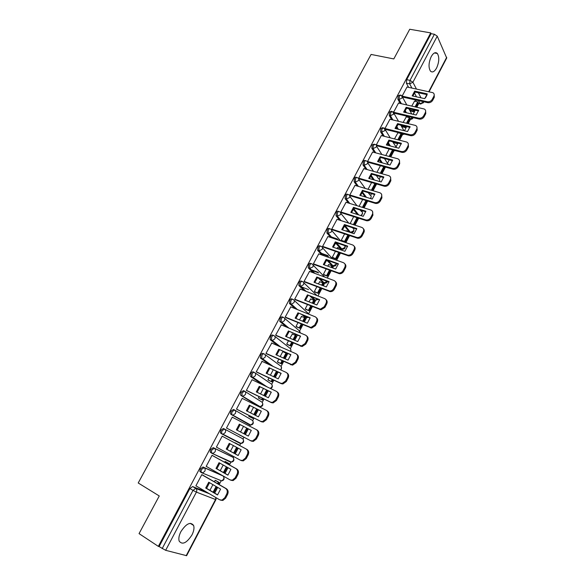 <?xml version="1.0" encoding="UTF-8"?>
<svg xmlns="http://www.w3.org/2000/svg" width="585" height="585" viewBox="0 0 585 585"><rect width="100%" height="100%" fill="white"/><g stroke="black" fill="none" stroke-linecap="round" stroke-linejoin="round"><path stroke-width="0.88" d="M191.946 534.975C193.862 531.143 194.417 527.97 193.62 525.454C190.491 521.491 186.249 523.546 180.897 531.619C178.981 535.443 178.403 538.609 179.178 541.125C182.388 545.14 186.637 543.085 191.946 534.975M436.6 68.014C439.225 61.973 439.474 57.133 437.346 53.484C435.459 51.787 433.419 52.825 431.233 56.584C428.6 62.632 428.337 67.472 430.443 71.107C432.359 72.847 434.406 71.816 436.6 68.014M221.854 475.298L202.995 467.013L200.289 468.914L199.873 471.495L201.284 472.548M231.609 456.534L213.254 447.649L210.593 449.477L210.19 452.103L211.646 453.163M240.684 443.254L239.872 443.269L221.927 433.96L223.192 434.158L225.254 432.578C225.92 431.021 225.678 429.843 224.53 429.046L223.419 428.461L220.808 430.224L220.406 432.893L221.927 433.96L221.518 433.485L221.92 430.809L224.53 429.046L242.358 438.523C243.484 439.298 243.733 440.439 243.097 441.946L241.1 443.467C243.433 443.05 244.15 441.733 243.25 439.51M234.526 409.983L233.488 409.456L230.921 411.145L230.534 413.866L232.033 414.882L231.645 414.436L232.04 411.716L234.607 410.019C235.755 410.794 236.004 411.95 235.345 413.485L233.218 415.079L232.033 414.882L249.539 424.82L250.694 425.017L252.757 423.481C253.385 421.997 253.13 420.871 252.003 420.118L234.782 410.122M244.435 391.094L243.47 390.619L240.947 392.242L240.567 395.014L242.036 395.986L242.066 392.798L244.589 391.168C245.744 391.921 246 393.054 245.349 394.575L243.148 396.177L242.036 395.986L259.118 406.538L260.201 406.721L262.336 405.186C262.95 403.709 262.694 402.604 261.561 401.873L244.932 391.387M254.256 372.382L253.356 371.958C252.544 371.599 251.718 372.118 250.877 373.522L250.833 376.733L251.952 377.259L251.996 374.049C252.837 372.652 253.671 372.133 254.482 372.491C255.645 373.215 255.901 374.334 255.257 375.841L252.983 377.442L251.952 377.259L264.515 385.669M263.981 353.845L263.155 353.472C262.358 353.084 261.546 353.581 260.713 354.963L260.354 357.837L261.773 358.707L261.839 355.475C262.672 354.093 263.484 353.596 264.281 353.983C265.444 354.685 265.714 355.782 265.078 357.274L262.723 358.883L261.773 358.707L271.301 365.588M273.619 335.483L272.859 335.154C272.083 334.737 271.286 335.212 270.46 336.58L270.109 339.497L271.506 340.331L271.594 337.077C272.42 335.71 273.217 335.227 273.992 335.644C275.162 336.324 275.433 337.406 274.811 338.883L272.376 340.492L271.506 340.331L279.257 346.349M283.169 317.282L282.482 316.997C281.721 316.558 280.939 317.011 280.12 318.364L279.784 321.333L281.158 322.108L281.253 318.84C282.072 317.487 282.855 317.026 283.615 317.465C284.793 318.13 285.07 319.191 284.449 320.653L281.933 322.269L281.158 322.108L287.725 327.593M292.639 299.249L292.017 299.001C291.279 298.54 290.504 298.972 289.692 300.31L289.575 303.6L290.716 304.061L290.833 300.77C291.637 299.432 292.412 298.993 293.151 299.461C294.328 300.098 294.613 301.143 293.999 302.591L291.41 304.207L290.716 304.061L296.441 309.18M302.021 281.385L301.465 281.173C300.741 280.683 299.981 281.1 299.184 282.423L298.862 285.495L300.185 286.175L300.324 282.862C301.121 281.539 301.882 281.122 302.599 281.612C303.783 282.233 304.076 283.257 303.469 284.69L300.792 286.306L300.185 286.175L305.282 291.037M311.315 263.681L310.825 263.506C310.123 262.987 309.377 263.382 308.58 264.691L308.28 267.813L309.575 268.442L309.728 265.115C310.518 263.806 311.264 263.411 311.966 263.923C313.158 264.522 313.45 265.531 312.851 266.95L309.575 268.442L314.174 273.122M320.536 246.146L320.105 245.992C319.417 245.451 318.686 245.824 317.904 247.119L317.735 250.468L318.876 250.87L319.044 247.521C319.834 246.227 320.565 245.854 321.253 246.395C322.445 246.972 322.745 247.96 322.152 249.371L318.876 250.87L323.074 255.411M329.677 228.757L329.304 228.633C328.631 228.07 327.914 228.428 327.139 229.7L326.949 233.071L328.097 233.459L328.287 230.088C329.062 228.808 329.779 228.457 330.452 229.02C331.644 229.576 331.951 230.548 331.366 231.938L328.097 233.459L331.958 237.898M338.737 211.529L338.415 211.426C337.764 210.841 337.055 211.178 336.287 212.443L336.017 215.726L337.238 216.194L337.443 212.808C338.21 211.551 338.92 211.207 339.571 211.792C340.77 212.333 341.084 213.291 340.499 214.673L337.238 216.194L340.814 220.56M347.724 194.454L347.453 194.374C346.817 193.759 346.123 194.081 345.362 195.332L345.099 198.673L346.298 199.09L346.517 195.683C347.278 194.432 347.973 194.118 348.609 194.725C349.815 195.244 350.13 196.187 349.559 197.547L346.298 199.09L349.633 203.397M356.631 177.533L356.411 177.467C355.79 176.838 355.11 177.138 354.356 178.374L354.108 181.767L355.278 182.125L355.512 178.71C356.265 177.474 356.952 177.175 357.567 177.803C358.773 178.308 359.095 179.229 358.532 180.582L355.278 182.125L358.451 186.41M365.493 160.743L365.274 160.685C364.667 160.063 364.002 160.356 363.27 161.562L363.022 164.992L364.177 165.314L364.433 161.884C365.164 160.678 365.83 160.385 366.437 161.007L366.51 161.043C367.673 161.548 367.98 162.454 367.431 163.763L364.177 165.314L367.109 169.548M374.29 144.1L372.111 144.897L371.848 148.341L373.003 148.648L373.274 145.204L375.402 144.444C376.499 144.956 376.784 145.833 376.25 147.084L373.003 148.648L375.76 152.868M383.014 127.596L380.872 128.371L380.594 131.837L381.756 132.13L382.034 128.663L384.213 127.991L384.988 130.557L381.756 132.13L384.36 136.327M391.665 111.23L389.551 111.998L389.259 115.472L390.429 115.75L390.721 112.269L392.952 111.676L393.661 114.163L390.429 115.75L392.886 119.94M400.25 95.011L398.166 95.757L397.858 99.253L399.028 99.516L399.336 96.02L401.105 95.201L401.61 95.501L402.253 97.914L399.028 99.516L401.361 103.699M214.695 493.126L217.693 487.415M219.178 484.577L221.21 480.695M225.02 473.419L228.011 467.707M229.452 464.951L231.046 461.916M233.269 457.667L233.817 456.614M235.243 453.894L238.227 448.198M239.638 445.507L240.793 443.306M243.002 439.079L243.982 437.214M245.378 434.545L248.34 428.885M249.744 426.216L250.446 424.871M252.654 420.659L254.029 418.026M255.44 415.343L258.351 409.778M259.762 407.087L260.011 406.604M262.212 402.4L263.981 399.021M265.4 396.316L268.266 390.853M271.689 384.308L273.846 380.191M275.272 377.464L278.087 372.097M281.085 366.371L283.615 361.53M285.056 358.788L287.82 353.515M290.394 348.594L293.297 343.044M294.745 340.287L297.429 335.168M299.622 330.978L302.891 324.726M304.346 321.947L306.584 317.684M308.77 313.509L312.397 306.577M313.867 303.783L315.666 300.346M317.955 295.973L321.823 288.588M323.293 285.78L324.66 283.162M327.351 278.036L331.154 270.767M332.638 267.937L333.582 266.131M336.653 260.267L340.411 253.1M341.896 250.256L342.43 249.247M345.881 242.651L349.581 235.594M355.022 225.196L358.663 218.242M362.027 211.821L362.576 210.775M364.082 207.894L367.673 201.043M370.641 195.375L371.548 193.642M373.062 190.747L376.601 183.99M379.182 179.068L380.44 176.663M381.968 173.752L385.457 167.091M387.65 162.901L389.259 159.829M390.795 156.897L393.902 150.959M396.045 146.864L397.997 143.142M399.54 140.203L402.231 135.062M404.469 130.791L406.663 126.594M408.213 123.64L410.487 119.289M413.098 114.316L415.255 110.192M416.805 107.23L418.736 103.545M186.176 555.699L215.543 499.51L215.938 499.59L186.622 555.691L165.657 550.309L159.105 546.58L189.884 488.534L192.633 486.566L206.366 491.97M139.047 533.622L158.345 546.375L430.735 32.899L409.734 29.25L393.815 58.924L371.087 54.434L138.214 482.983L159.259 495.963L139.047 533.622M159.105 546.58L158.345 546.375M416.11 101.498L415.248 99.874M413.259 96.123L412.937 95.516M408.601 87.355L406.378 83.165L409.683 83.867L410.012 80.35L434.406 34.259L437.251 36.175L446.706 58.039L429.083 91.765M434.406 34.259L431.086 33.674L430.735 32.899M406.29 116.876L403.16 122.426M398.524 103.055L393.617 112.188M397.961 132.744L394.495 138.916M389.968 119.238L384.959 128.546M381.332 135.559L376.272 144.97L376.989 145.804M372.623 152.02L367.519 161.511L368.25 162.33M363.848 168.626L358.685 178.198L359.431 178.995M354.985 185.379L349.779 195.032L350.539 195.807M346.057 202.278L340.792 212.011L341.574 212.764M353.669 216.64L350.13 223.602M346.503 230.79L346.093 231.068M337.04 219.331L331.732 229.144L332.529 229.876M344.594 233.92L341.252 240.289L341.976 241.049M337.677 247.63L336.923 248.523M327.951 236.53L322.584 246.424L323.395 247.133M335.439 251.353L332.36 257.21L333.106 257.941M328.77 264.61L327.68 266.131M318.781 253.883L313.355 263.857L314.189 264.544M326.196 268.946L323.403 274.277L324.163 274.979M319.79 281.743L318.35 283.893M309.538 271.389L304.046 281.451L304.895 282.116M316.873 286.701L314.357 291.491L315.139 292.164M310.73 299.03L308.931 301.823M300.207 289.056L294.657 299.198L295.52 299.842M307.469 304.609L305.238 308.851L306.043 309.502M301.604 316.463L299.425 319.915M290.803 306.884L285.18 317.114L286.065 317.721M297.977 322.679L296.039 326.371L296.858 326.993M292.398 334.064L289.838 338.174M281.319 324.88L275.615 335.183L276.515 335.768M288.398 340.923L286.752 344.046L287.601 344.638M283.125 351.819L282.804 351.57L280.164 356.594M271.762 343.044L265.963 353.42L266.884 353.983M278.731 359.329L277.392 361.874L278.255 362.437M262.139 361.391L256.23 371.819L257.166 372.36M268.968 377.903L267.937 379.862L268.829 380.396M252.479 379.921L252.077 379.658L246.402 390.392L247.36 390.904M259.126 396.645L258.409 398.012L259.316 398.509M242.863 398.699L242.212 398.305L236.479 409.134L237.459 409.624M249.188 415.569L248.786 416.33L249.722 416.791M233.196 417.683L232.238 417.156M233.21 417.653L232.26 417.12L226.468 428.052L227.47 428.512M239.155 434.67L240.033 435.24M235.85 443.211L234.819 442.925M223.156 436.673L222.205 436.11L216.37 447.145L217.357 447.627L216.392 447.101M226.037 461.901L225.115 461.389L224.655 462.282M213.028 455.817L212.062 455.276L206.169 466.421L206.812 466.698M203.163 473.214L202.498 472.826M216.143 480.753L215.2 480.278L214.388 481.821M202.812 475.137L201.825 474.625L195.873 485.872L196.304 486.04M248.501 424.286L230.914 414.312M258.146 406.048L240.918 395.431M263.411 385.142L250.833 376.733M270.19 365.084L260.647 358.195M278.138 345.859L270.38 339.834M295.871 334.686L294.84 333.984M286.606 327.117L280.025 321.633M305.099 317.231L302.255 314.905M295.323 308.719L289.575 303.6M314.24 299.922L310.123 296.281M304.156 290.599L299.045 285.729M323.308 282.76L318.262 277.999M313.041 272.698L308.434 268.018M332.295 265.751L326.679 260.128M321.94 255.009L317.735 250.468M340.492 248.61L335.578 242.965M330.817 237.51L326.949 233.071M349.091 231.653L344.411 225.956M339.673 220.187L336.09 215.821M357.347 214.461L353.186 209.101M348.484 203.039L345.143 198.732M365.23 196.948L361.903 192.406M357.245 186.052L354.122 181.789M373.186 179.661L370.561 175.866M365.954 169.226L363.022 164.992M381.186 162.579L379.153 159.478M374.605 152.553L371.848 148.341M389.208 145.702L387.687 143.252M383.197 136.034L380.594 131.837M397.23 129L396.162 127.179M391.731 119.662L389.259 115.472M407.928 117.271L407.387 116.291M405.251 112.481L404.571 111.267M400.198 103.435L397.858 99.253M414.546 101.146L411.745 106.075M407.014 87.011L402.202 95.969M410.195 109.029L409.683 110.009M219.199 480.051L219.777 480.08M229.035 461.287L229.737 461.294M238.782 442.691L239.587 442.684M248.705 424.344L249.327 424.235M258.416 406.1L258.965 405.961M420.937 104.071L417.931 103.238M431.086 33.674L406.699 79.655L406.378 83.165M401.61 125.365L401.376 125.812M389.193 149.014L385.756 155.551M380.425 165.701L376.945 172.334M371.585 182.535L368.053 189.262M362.671 199.507L359.08 206.337M273.202 369.844L270.394 375.19M263.396 388.513L260.537 393.954M253.495 407.357L250.592 412.893M243.506 426.385L240.552 432.015M233.415 445.602L230.431 451.276M223.207 465.031L220.223 470.713M212.911 484.636L209.92 490.332M402.341 96.181L427.321 101.746C429.412 102.002 431.065 101.198 432.256 99.333L433.843 96.284C434.553 94.69 434.238 93.49 432.9 92.686L406.948 86.997M424.732 98.66L427.24 93.863L414.67 91.128L412.169 95.882L424.732 98.66M409.719 110.075L413.01 110.836L413.485 111.713L414.385 109.995M415.942 107.033L418.187 102.748L417.719 101.856L415.101 106.843M413.485 111.713L410.202 110.953M413.01 110.836L413.551 109.804M414.355 101.103L417.719 101.856M434.158 94.251L434.304 97.22L433.843 96.284M402.553 97.037L427.796 102.675C429.887 102.931 431.533 102.126 432.724 100.262L434.304 97.22M427.108 94.66L415.16 92.057L414.67 91.128M412.798 96.02L415.16 92.057M393.683 112.276L418.743 118.185C420.834 118.462 422.487 117.665 423.694 115.779L425.288 112.715C426.019 111.04 425.675 109.797 424.242 108.993L398.458 103.04M416.169 115.033L418.699 110.192L406.158 107.304L403.635 112.101L416.169 115.033M401.412 125.877L404.703 126.682L405.193 127.537L405.8 126.382M407.343 123.435L409.931 118.499L409.449 117.629L406.509 123.23M405.193 127.537L401.91 126.74M404.703 126.682L404.966 126.184M406.092 116.832L409.449 117.629M425.595 110.558L425.77 113.629L425.288 112.715M394.034 113.139L419.233 119.091C421.324 119.369 422.97 118.572 424.176 116.693L425.77 113.629M418.575 110.96L406.663 108.21L406.158 107.304M404.264 112.247L406.663 108.21M384.981 128.517L410.092 134.769C412.184 135.069 413.836 134.272 415.05 132.378L416.659 129.285C417.419 127.523 417.032 126.243 415.504 125.439L389.895 119.223M407.533 131.545L410.092 126.66L397.566 123.618L395.021 128.451L407.533 131.545M396.359 142.718L396.835 143.5L397.135 142.915M398.678 139.976L401.61 134.374L401.113 133.526L397.844 139.764M396.835 143.5L393.551 142.652M397.763 132.693L401.113 133.526M416.951 127.011L417.156 130.177L416.659 129.285M385.442 129.373L410.597 135.654C412.688 135.954 414.334 135.157 415.547 133.263L417.156 130.177M409.968 127.398L398.085 124.503L397.566 123.618M395.665 128.612L398.085 124.503M376.301 144.912L401.361 151.5C403.453 151.822 405.105 151.032 406.326 149.124L407.957 146.001C408.74 144.151 408.315 142.835 406.677 142.038L381.259 135.537M398.824 148.21L401.405 143.281L388.901 140.071L386.334 144.948L398.824 148.21M389.932 156.67L393.222 150.396L392.981 150.016M389.098 156.444L392.535 149.899M408.228 143.603L408.469 146.864L407.957 146.001M376.777 145.753L401.888 152.356C403.972 152.685 405.624 151.895 406.846 149.987L408.469 146.864M401.288 143.983L389.434 140.934L388.901 140.071M386.992 145.117L389.434 140.934M367.548 161.46L392.557 168.37C394.648 168.721 396.301 167.939 397.537 166.016L399.175 162.864C399.986 160.926 399.518 159.566 397.778 158.784L372.55 152.005M390.041 165.014L392.637 160.041L380.162 156.67L377.574 161.592L390.041 165.014M381.106 173.504L384.594 166.857M380.279 173.27L383.76 166.623M399.423 160.334L399.701 163.705L399.175 162.864M368.031 162.272L393.098 169.211C395.182 169.562 396.835 168.78 398.063 166.857L399.701 163.705M392.528 160.714L380.711 157.511L380.162 156.67M378.239 161.774L380.711 157.511M358.715 178.147L383.716 185.408C385.793 185.759 387.438 184.977 388.659 183.054L390.312 179.873C391.146 177.847 390.641 176.451 388.798 175.675L363.76 168.604M381.179 181.964L383.797 176.948L371.351 173.409L368.733 178.374L381.179 181.964M372.206 190.491L375.745 183.741M371.38 190.249L374.919 183.5M390.539 177.211L390.86 180.699L390.312 179.873M359.212 178.93L384.272 186.227C386.341 186.578 387.987 185.789 389.208 183.873L390.86 180.699M383.694 177.591L371.914 174.235L371.351 173.409M369.413 178.571L371.914 174.235M349.808 194.973L374.905 202.629C376.93 202.915 378.532 202.117 379.709 200.245L381.376 197.035C382.224 194.966 381.712 193.54 379.841 192.757L354.898 185.357M372.236 199.068L374.875 194.008L362.459 190.3L359.819 195.31L372.236 199.068M363.226 207.631L366.817 200.779M362.4 207.368L365.991 200.523M381.566 194.235L381.939 197.84L381.376 197.035M350.32 195.734L375.475 203.419C377.5 203.704 379.095 202.915 380.272 201.043L381.939 197.84M374.78 194.615L363.036 191.098L362.459 190.3M360.506 195.514L363.036 191.098M340.821 211.96L366.013 219.997C367.987 220.216 369.544 219.419 370.671 217.591L372.36 214.359C373.215 212.267 372.711 210.812 370.846 210L345.962 202.249M363.212 216.326L365.881 211.222L353.486 207.339L350.825 212.392L363.212 216.326M354.166 224.918L357.815 217.964M350.086 223.543L353.362 224.611L356.989 217.7M340.77 220.501L346.832 222.483M372.513 211.404L372.938 215.134L372.36 214.359M341.34 212.691L366.605 220.757C368.572 220.984 370.122 220.187 371.256 218.366L372.938 215.134M365.786 211.785L354.086 208.114L353.486 207.339M351.519 212.611L354.086 208.114M331.761 229.086L357.047 237.517C358.971 237.678 360.47 236.874 361.559 235.097L363.263 231.828C364.126 229.722 363.629 228.238 361.764 227.397L336.938 219.295M354.108 233.737L356.799 228.589L344.433 224.53L341.75 229.627L354.108 233.737M341.267 240.311L344.55 241.429L345.15 242.131L348.726 235.309M345.15 242.131L341.867 241.013M338.05 239.711L331.629 237.517M349.399 232.172L349.589 231.814L350.057 232.391M344.55 241.429L347.899 235.031M331.015 236.815L337.443 239.002M346.276 230.717L349.589 231.814M363.373 228.728C364.404 229.759 364.565 231.046 363.855 232.581L363.263 231.828M332.287 229.795L357.647 238.256C359.57 238.424 361.069 237.62 362.159 235.843L363.855 232.581M356.718 229.115L345.048 225.276L344.433 224.53M342.452 229.861L345.048 225.276M322.613 246.365L347.995 255.192C349.859 255.301 351.314 254.49 352.36 252.757L354.079 249.459C354.956 247.331 354.466 245.824 352.609 244.947L327.841 236.494M344.923 251.309L347.636 246.109L335.3 241.868L332.594 247.016L344.923 251.309M332.375 257.217L336.273 259.067L339.556 252.8M341.048 249.956L341.347 249.393L340.741 248.691L340.229 249.671M336.273 259.067L332.989 257.897M328.477 256.288L321.633 253.853M335.658 258.387L338.737 252.515M320.997 253.166L327.856 255.608M337.435 247.543L340.741 248.691M354.144 246.197C355.241 247.25 355.424 248.581 354.693 250.19L354.079 249.459M323.147 247.045L348.616 255.908C350.481 256.018 351.936 255.206 352.982 253.48L354.693 250.19M347.563 246.599L335.936 242.599L335.3 241.868M333.311 247.265L335.936 242.599M313.385 263.806L338.854 273.019C340.667 273.078 342.079 272.259 343.081 270.577L344.814 267.25C345.698 265.1 345.216 263.572 343.366 262.665L318.664 253.839M335.651 269.034L338.393 263.791L326.086 259.367L323.359 264.559L335.651 269.034M323.403 274.27L327.322 276.157L330.306 270.453M331.79 267.623L332.441 266.387L331.812 265.714L330.971 267.33M327.322 276.157L324.039 274.935M318.679 272.939L311.3 270.197M326.686 275.498L329.487 270.153M310.65 269.539L318.035 272.281M328.521 264.522L331.812 265.714M344.828 263.828C345.998 264.903 346.203 266.277 345.442 267.952L344.814 267.25M313.926 264.449L339.49 273.714C341.304 273.765 342.715 272.954 343.717 271.272L345.442 267.952M338.327 264.237L326.737 260.069L326.086 259.367M324.083 264.822L326.737 260.069M304.076 281.392L329.633 291.008C331.388 291.016 332.748 290.197 333.721 288.559L335.468 285.202C336.36 283.03 335.885 281.473 334.042 280.537L309.399 271.338M326.306 286.921L329.07 281.626L316.792 277.019L314.035 282.255L326.306 286.921M314.364 291.484L318.291 293.385L320.975 288.266M322.445 285.458L323.454 283.535L322.81 282.891L321.633 285.144M318.291 293.385L315.001 292.112M308.587 289.626L300.536 286.511M317.64 292.749L320.156 287.952M319.527 281.648L322.81 282.891M335.424 281.612C336.667 282.701 336.901 284.127 336.112 285.882L335.468 285.202M304.617 282.007L330.291 291.674C332.046 291.681 333.406 290.869 334.371 289.231L336.112 285.882M329.004 282.036L317.465 277.7L316.792 277.019M314.774 282.54L317.465 277.7M294.686 299.147L320.317 309.158L324.265 306.708L326.028 303.322C326.942 301.121 326.474 299.542 324.631 298.569L300.054 288.997M316.865 304.968L319.659 299.63L307.417 294.833L304.631 300.12L316.865 304.968M305.246 308.843L309.18 310.774L311.556 306.24M313.019 303.447L314.386 300.836L313.736 300.207L312.207 303.125M309.18 310.774L305.875 309.436M308.514 310.16L310.745 305.918M310.452 298.92L313.736 300.207M325.925 299.557C327.256 300.668 327.512 302.138 326.701 303.973L326.028 303.322M295.228 299.717L320.997 309.801L324.938 307.352L326.701 303.973M319.6 299.995L307.417 294.833M305.385 300.412L308.098 295.483M285.209 317.055L310.92 327.476L314.73 325.026L316.507 321.604C317.428 319.388 316.968 317.772 315.139 316.77L290.628 306.818M307.344 323.191L310.16 317.801L297.948 312.807L295.14 318.138L307.344 323.191M296.047 326.35L299.995 328.309L302.05 324.382M303.505 321.604L305.246 318.284L304.573 317.684L302.694 321.267M299.995 328.309L296.668 326.913M299.308 327.724L301.238 324.039M301.304 316.346L304.573 317.684M316.331 317.67C317.75 318.788 318.035 320.309 317.194 322.225L316.507 321.604M285.743 317.589L311.615 328.083L315.417 325.64L317.194 322.225M310.108 318.116L297.948 312.807M295.9 318.459L298.657 313.436M275.645 335.125L301.421 345.954L305.107 343.512L306.898 340.06C307.827 337.816 307.381 336.178 305.553 335.146L281.114 324.792M297.728 341.574L300.573 336.134L288.398 330.949L285.568 336.331L297.728 341.574M286.767 344.017L290.723 345.998L292.463 342.686M293.904 339.922L296.025 335.885L295.33 335.315L293.1 339.571M290.723 345.998L287.374 344.536M290.021 345.442L291.652 342.335M292.069 333.925L295.33 335.315M306.642 335.936C308.156 337.07 308.478 338.642 307.608 340.653L306.898 340.06M276.157 335.614L302.138 346.539L305.809 344.097L307.608 340.653M300.529 336.404L288.398 330.949M286.336 336.66L289.122 331.549M265.999 353.362L291.835 364.609L295.388 362.166L297.202 358.685C298.145 356.419 297.699 354.751 295.878 353.684L271.513 342.934M288.032 360.126L290.899 354.634L278.76 349.252L275.901 354.685L288.032 360.126M277.407 361.844L281.37 363.848L282.782 361.157M284.215 358.415L286.716 353.647L286.006 353.099L283.411 358.049M281.37 363.848L277.977 362.312M280.654 363.314L281.977 360.791M282.76 351.658L286.006 353.099M296.866 354.378C298.474 355.519 298.825 357.135 297.926 359.248L297.202 358.685M266.475 353.793L292.573 365.157L296.12 362.729L297.926 359.248M290.862 354.861L278.76 349.252M276.683 355.036L279.506 349.823M256.259 371.76L280.507 383.146L282.16 383.424L285.582 380.996L287.411 377.486C288.361 375.19 287.937 373.493 286.123 372.396L261.824 361.245M278.241 378.846L281.136 373.31L269.034 367.724L266.146 373.208L278.241 378.846M267.959 379.826L271.93 381.859L273.012 379.797M274.438 377.076L277.253 371.709M271.93 381.859L268.464 380.221M271.199 381.354L272.208 379.424M273.634 376.696L276.442 371.336M286.986 372.996C288.697 374.129 289.092 375.804 288.156 378.02L287.411 377.486M256.669 372.126L281.261 383.672L282.906 383.95L286.328 381.53L288.156 378.02M281.107 373.493L269.034 367.724M266.943 373.574L269.795 368.272M246.431 390.334L270.606 402.136L272.376 402.422L275.689 400.001L277.531 396.454C278.497 394.144 278.072 392.418 276.266 391.277L252.047 379.716M268.361 397.749L271.279 392.162L259.221 386.371L256.303 391.899L268.361 397.749M258.431 397.968L262.409 400.03L263.155 398.612M264.574 395.913L267.433 390.451M262.409 400.03L258.782 398.246M261.656 399.548L262.351 398.224M263.769 395.518L266.628 390.063M276.998 391.767L277.027 391.796C278.833 392.93 279.257 394.656 278.299 396.966L277.531 396.454M246.687 390.575L271.381 402.634L273.151 402.919L276.449 400.506L278.299 396.966M271.257 392.294L259.221 386.371M257.115 392.286L259.996 386.882M236.515 409.076L260.603 421.295L262.504 421.595L265.692 419.189L267.557 415.606C268.537 413.273 268.12 411.518 266.321 410.341L242.183 398.363M258.387 416.827L261.334 411.182L249.312 405.186L246.373 410.765L258.387 416.827M248.815 416.279L252.808 418.363L253.203 417.61M254.607 414.919L257.517 409.368M252.808 418.363L248.793 416.323M252.033 417.909L252.398 417.2M253.81 414.516L256.72 408.966M266.797 410.633L267.104 410.824C268.903 412.001 269.312 413.749 268.339 416.089L267.557 415.606M236.486 409.127L261.4 421.763L263.294 422.063L266.482 419.664L268.339 416.089M261.32 411.262L249.312 405.186M247.192 411.182L250.109 405.668M256.486 429.697L257.086 430.041C258.877 431.247 259.279 433.032 258.292 435.394L256.42 438.999L253.342 441.382L251.331 441.083L226.497 428.001L250.512 440.644L252.53 440.944L255.608 438.56L257.488 434.94C258.475 432.578 258.073 430.794 256.281 429.587L232.223 417.178M248.318 436.081L251.294 430.384L239.309 424.176L236.347 429.807L248.318 436.081M243.111 436.863L239.111 434.75L243.155 436.776M244.552 434.114L247.513 428.461M243.755 433.697L246.716 428.044M251.287 430.414L239.309 424.176M237.174 430.246L240.135 424.63M216.399 447.086L240.325 460.176L242.453 460.483L245.429 458.106L247.331 454.457C248.325 452.073 247.93 450.253 246.146 449.009L222.176 436.169L246.972 449.434C248.757 450.677 249.151 452.49 248.15 454.874L247.331 454.457M238.153 455.525L241.159 449.77L229.218 443.342L226.227 449.031L238.153 455.525M238.921 444.856L234.929 442.721L238.812 445.068M234.424 453.448L237.408 447.752M233.627 453.017L236.611 447.32M241.159 460.578L243.287 460.885L246.256 458.523L248.15 454.874M238.183 455.496L227.075 449.448L230.044 443.788M227.075 449.448L226.227 449.031M206.205 466.355L230.037 479.89L232.274 480.197L235.148 477.85L237.064 474.164C238.08 471.751 237.693 469.901 235.916 468.622L212.033 455.342M227.894 475.144L230.929 469.338L219.031 462.691L216.004 468.431L227.894 475.144M228.633 464.49L229.101 463.598L225.174 461.419M224.201 472.958L227.185 467.254M227.843 464.051L228.282 463.21L229.101 463.598M223.404 472.512L226.395 466.808M225.093 461.441L228.282 463.21M230.892 480.263L233.13 480.577L235.996 478.23L237.912 474.552C238.921 472.139 238.541 470.296 236.764 469.009L212.062 455.284M227.96 475.078L216.874 468.819L219.836 463.144M216.874 468.819L216.004 468.431M195.909 485.806L219.653 499.795L221.993 500.109L224.772 497.776L226.709 494.054C227.733 491.619 227.36 489.74 225.591 488.416L201.796 474.691M217.532 494.961L220.596 489.097L208.743 482.223L205.693 488.022L217.532 494.961M218.359 484.109L219.192 482.508L215.653 480.475M213.876 492.65L216.874 486.939M217.569 483.649L218.351 482.157L219.192 482.508M213.094 492.19L216.084 486.479M215.17 480.329L218.351 482.157M220.538 500.146L222.87 500.453L225.642 498.12L227.58 494.413C228.596 491.97 228.223 490.098 226.453 488.775L202.191 474.779M217.642 494.851L206.585 488.373L209.54 482.683M206.585 488.373L205.693 488.022M221.064 480.629L201.445 472.643L200.977 472.132L201.394 469.543L204.092 467.642L223.002 475.963M202.995 467.013L204.092 467.642C205.233 468.49 205.459 469.704 204.779 471.291L202.841 472.848L199.873 471.495M230.921 461.858L211.733 453.207L211.295 452.717L211.704 450.084L214.359 448.256L232.728 457.156M213.254 447.649L214.359 448.256C215.499 449.075 215.733 450.274 215.061 451.839L213.064 453.412L210.19 452.103M192.633 486.566L195.734 488.395L209.423 493.769M215.902 497.586L215.543 499.51L196.399 492.117L165.657 550.309M422.948 101.593L423.247 102.17L420.118 103.706L418.48 100.591M416.505 96.847L414.414 92.869M411.891 88.057L409.683 83.867L412.908 82.258L416.432 89.037M418.363 92.759L420.995 97.834M417.873 103.348L420.235 103.881L423.299 102.836L423.489 101.71M425.551 97.761L427.05 94.902M428.725 91.691L446.691 57.323M437.251 36.175L412.908 82.258L410.012 80.35L406.699 79.655M221.73 475.225L222.805 475.839C223.923 476.658 224.157 477.835 223.507 479.371L221.642 480.877C223.989 480.314 224.647 478.918 223.609 476.695M230.117 461.887L211.96 453.316M231.543 456.505L232.625 457.097C233.744 457.894 233.985 459.057 233.349 460.578L231.419 462.091C233.759 461.602 234.439 460.241 233.473 458.018M248.449 424.257L249.619 424.864M258.029 405.99L259.309 406.619M254.972 372.828L271.038 383.789C272.171 384.506 272.434 385.588 271.828 387.051L270.314 388.44M264.91 354.444L280.427 365.874C281.568 366.561 281.838 367.629 281.231 369.077L280.632 369.874M274.745 336.236L289.736 348.104C290.877 348.777 291.154 349.83 290.555 351.263L290.526 351.322M295.498 334.525L296.602 335L295.952 334.459M284.471 318.196L298.957 330.496L300.068 332.821M304.661 317.048L305.765 317.509L303.366 315.366M294.101 300.324L309.216 314.364M313.743 299.725L314.854 300.163L311.242 296.719M303.637 282.613L317.041 295.615M322.745 282.548L323.863 282.972L319.388 278.423M313.07 265.063L324.653 277.034M331.673 265.524L332.792 265.926L327.695 260.413M322.401 247.66L332.529 258.789M340.77 248.727L341.647 249.034L336.097 242.651M331.644 230.41L340.58 240.844M349.793 232.07L350.422 232.282L344.85 225.481M340.792 213.313L348.733 223.141M352.419 227.704L352.66 228.004C353.837 228.545 354.144 229.481 353.589 230.819L350.656 232.34C353.033 232.742 354.101 231.777 353.859 229.43M358.473 214.819L353.64 208.574M349.852 196.355L356.96 205.679M360.301 210.066L361.347 211.434C362.524 211.953 362.839 212.874 362.29 214.198L360.791 215.558M366.364 197.291L362.364 191.821L366.415 197.306M358.393 186.396L355.278 182.125L354.108 181.767M358.824 179.544L365.215 188.414M368.279 192.662L369.954 194.995C371.139 195.5 371.453 196.406 370.912 197.715L370.32 198.49M374.32 179.99L371.022 175.215M382.327 162.893L379.621 158.762M390.349 145.994L388.155 142.462M398.378 129.285L396.63 126.301M409.069 117.541L408.527 116.561M406.399 112.744L405.039 110.294M410.655 119.245L409.829 118.901L412.842 117.578M402.378 135.018L401.559 134.689L404.023 134.009M394.034 150.93L393.215 150.616L394.78 150.491M351.205 232.508L350.422 232.282L344.953 225.379M342.415 249.239L341.647 249.034L344.814 247.579L344.96 245.7M333.545 266.124L332.792 265.926L335.965 264.486L336.258 263.491M324.602 283.155L323.863 282.972L327.139 281.334M315.571 300.332L314.854 300.163L317.706 299.249M306.467 317.655L307.929 317.224M396.542 147.61L392.623 141.76M388.177 164.502L384.484 158.535M379.424 181.46L379.468 181.379C379.994 180.107 379.687 179.222 378.553 178.718L376.352 175.5M239.872 443.269L241.1 443.467L220.406 432.893M189.884 488.534L192.984 490.376L195.734 488.395C196.867 489.265 197.086 490.508 196.399 492.117L192.984 490.376L162.169 548.606M427.796 102.675L427.321 101.746M432.724 100.262L432.256 99.333M419.233 119.091L418.743 118.185M424.176 116.693L423.694 115.779M410.597 135.654L410.092 134.769M415.547 133.263L415.05 132.378M401.888 152.356L401.361 151.5M406.846 149.987L406.326 149.124M393.098 169.211L392.557 168.37M398.063 166.857L397.537 166.016M384.228 186.213L383.68 185.401M389.208 183.873L388.659 183.054M375.285 203.368L374.714 202.578M380.272 201.043L379.709 200.245M366.261 220.669L365.676 219.909M371.256 218.366L370.671 217.591M357.157 238.132L356.55 237.393M362.159 235.843L361.559 235.097M347.973 255.755L347.344 255.038M352.982 253.48L352.36 252.757M338.7 273.531L338.057 272.837M343.717 271.272L343.081 270.577M329.34 291.469L328.682 290.803M334.371 289.231L333.721 288.559M319.9 309.575L319.227 308.938M324.938 307.352L324.265 306.708M310.379 327.841L309.677 327.234M315.417 325.64L314.73 325.026M300.763 346.283L300.046 345.698M305.809 344.097L305.107 343.512M291.059 364.894L290.321 364.338M296.12 362.729L295.388 362.166M281.261 383.672L280.507 383.146M286.328 381.53L285.582 380.996M271.381 402.634L270.606 402.136M276.449 400.506L275.689 400.001M261.4 421.763L260.603 421.295M266.482 419.664L265.692 419.189M251.331 441.083L250.512 440.644M256.42 438.999L255.608 438.56M258.292 435.394L257.488 434.94M246.972 449.434L246.146 449.009M246.256 458.523L245.429 458.106M236.764 469.009L235.916 468.622M235.996 478.23L235.148 477.85M237.912 474.552L237.064 474.164M226.453 488.775L225.591 488.416M225.642 498.12L224.772 497.776M227.58 494.413L226.709 494.054M190.183 523.312L193.62 525.454M434.45 52.943L437.346 53.484M409.675 118.982L409.924 119.047C411.438 119.53 412.52 119.069 413.178 117.658M402.502 97.132L406.794 104.942M408.871 108.722L411.774 114.002M401.42 134.747L404.549 134.141M393.083 150.645L395.482 150.674M345.099 198.673L346.444 199.127L349.779 203.441M336.017 215.726L337.479 216.26L341.07 220.64M326.854 232.932L328.426 233.539L332.324 238.022M317.604 250.3L319.3 250.972L323.563 255.586M308.28 267.813L310.087 268.559L314.796 273.356M298.862 285.495L300.792 286.306L306.065 291.337M289.37 303.33L291.41 304.207L297.407 309.567M279.784 321.333L281.933 322.269L288.917 328.097M270.109 339.497L272.376 340.492L280.734 347.007M260.354 357.837L262.723 358.883L273.202 366.466M250.504 376.338L252.983 377.442L267.082 386.897M240.567 395.014L260.201 406.721C262.519 406.443 263.294 405.2 262.533 402.977M230.534 413.866L250.694 425.017C253.02 424.666 253.766 423.386 252.939 421.163M393.917 113.344L398.524 121.307M400.754 125.153L403.942 130.66M385.259 129.695L390.224 137.826M388.301 164.531L388.206 163.997M376.521 146.184L381.888 154.513M379.738 181.547L379.723 180.158M367.709 162.813L373.544 171.368M370.795 198.637L371.175 196.443M361.347 215.733L362.554 212.867M358.62 214.87L353.698 208.509M336.463 242.775L341.969 249.115C344.338 249.444 345.377 248.449 345.084 246.131M328.178 260.588L333.201 266.029C335.242 266.365 336.302 265.531 336.382 263.542M320.002 278.657L324.361 283.089C325.904 283.403 326.927 282.855 327.432 281.443M312.01 297.019L315.447 300.295L318.094 299.403M304.317 315.754L306.445 317.655L308.317 317.384M297.121 334.956L297.714 335.205M300.302 332.916L300.046 331.783M290.869 351.468L290.796 349.355M280.99 370.042L281.458 367.073M270.541 388.542C272.23 387.87 272.727 386.67 272.04 384.952M215.938 499.59L216.136 497.725M423.328 102.777L423.84 101.79M384.272 186.227L383.716 185.408M375.475 203.419L374.905 202.629M366.605 220.757L366.013 219.997M357.647 238.256L357.047 237.517M348.616 255.908L347.995 255.192M339.49 273.714L338.854 273.019M330.291 291.674L329.633 291.008M320.997 309.801L320.317 309.158M311.615 328.083L310.92 327.476M302.138 346.539L301.421 345.954M292.573 365.157L291.835 364.609M282.906 383.95L282.16 383.424M273.151 402.919L272.376 402.422M263.294 422.063L262.504 421.595M253.342 441.382L252.53 440.944M243.287 460.885L242.453 460.483M233.13 480.577L232.274 480.197M222.87 500.453L221.993 500.109"/></g></svg>
